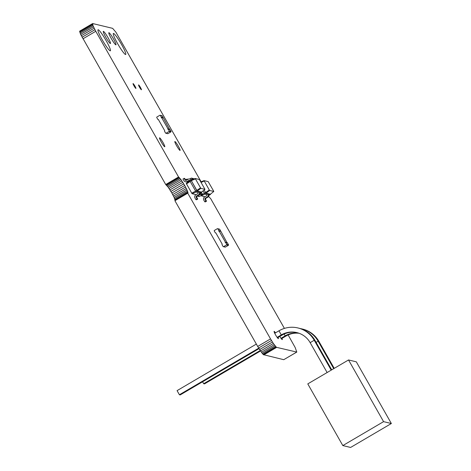 <?xml version="1.0" encoding="UTF-8"?>
<svg xmlns="http://www.w3.org/2000/svg" width="471" height="471" viewBox="0 0 471 471"><rect width="100%" height="100%" fill="white"/><g stroke="black" fill="none" stroke-linecap="round" stroke-linejoin="round"><path stroke-width="0.71" d="M391.36 423.517L356.317 361.834L348.534 359.962L307.781 383.889L342.823 445.578L350.607 447.45L391.36 423.517L383.577 421.645L342.823 445.578M348.534 359.962L383.577 421.645M331.708 369.841L315.005 340.451A26.188 25.817 -76.5 0 0 298.72 328.146L297.937 327.957A26.188 25.817 -76.5 0 0 278.967 330.801L274.723 333.291M327.127 372.532L310.153 342.652A21.43 21.124 -76.5 0 0 296.824 332.591A21.43 21.124 -76.5 0 0 281.299 334.916L277.131 337.366M331.201 370.135L314.228 340.262A26.188 25.817 -76.5 0 0 297.937 327.957M333.721 368.658L318.119 341.198A26.188 25.817 -76.5 0 0 301.829 328.893A26.188 25.817 -76.5 0 0 300.262 328.57M334.227 368.363L318.896 341.387A26.188 25.817 -76.5 0 0 302.612 329.082L301.829 328.893M297.213 332.685A21.43 21.124 -76.5 0 0 282.082 335.105L277.46 337.813M298.749 333.15A21.43 21.124 -76.5 0 0 285.19 335.852L281.022 338.302M299.126 333.285A21.43 21.124 -76.5 0 0 285.968 336.041L281.352 338.749M259.009 348.652L180.187 394.928L179.41 394.745L258.72 348.175M256.359 344.077L177.072 390.63L179.41 394.745M260.204 350.524L203.678 383.712L202.583 381.781M260.504 350.989L204.461 383.9L203.678 383.712M199.374 196.484L197.537 196.042A0.424 0.418 103.5 0 1 197.267 196.095L199.068 196.531A0.424 0.418 103.5 0 0 199.374 196.484L202.265 194.788A0.424 0.418 -76.5 0 0 202.418 194.211L201.394 192.498M197.537 196.042L200.428 194.346A0.424 0.418 -76.5 0 0 200.581 193.769L200.222 193.145M193.816 179.062L191.797 178.309L192.521 179.586M189.931 180.552A0.936 0.924 -76.5 0 0 188.842 180.434L187.034 181.494A2.343 2.308 103.5 0 1 183.884 180.652L182.96 179.033L184.167 178.326L185.085 179.946A0.936 0.924 -76.5 0 0 186.345 180.281L188.153 179.221A2.343 2.308 103.5 0 1 189.848 178.968L191.226 178.156A0.424 0.418 103.5 0 1 191.532 178.109L193.375 178.55A0.424 0.418 103.5 0 1 193.634 178.75M161.353 117.149A0.424 0.418 -76.5 0 1 161.2 117.726L161.559 117.514L168 128.848L167.641 129.06A0.424 0.418 103.5 0 1 168.206 129.213L169.171 130.914A0.424 0.418 -76.5 0 1 169.018 131.491L166.128 133.187A0.424 0.418 103.5 0 1 165.562 133.034L164.597 131.332A0.424 0.418 -76.5 0 1 164.75 130.755L158.309 119.422A0.424 0.418 103.5 0 1 157.744 119.269L156.778 117.573A0.424 0.418 -76.5 0 1 156.931 116.996L159.822 115.301A0.424 0.418 103.5 0 1 160.387 115.454L161.353 117.149L163.19 117.591L162.224 115.895A0.424 0.418 103.5 0 0 161.965 115.695L160.128 115.254M163.231 117.915A0.424 0.418 -76.5 0 0 163.19 117.591M161.559 117.514L163.402 117.956L169.619 129.419M167.941 129.013L169.784 129.46A0.424 0.418 103.5 0 1 170.043 129.655L171.008 131.356A0.424 0.418 -76.5 0 1 170.855 131.933L167.97 133.629A0.424 0.418 103.5 0 1 167.664 133.676L165.821 133.234M168 128.848L169.837 129.29M218.844 230.572A0.424 0.418 -76.5 0 1 218.691 231.149L219.05 230.937L225.485 242.271L225.126 242.483A0.424 0.418 103.5 0 1 225.697 242.636L226.663 244.337A0.424 0.418 -76.5 0 1 226.504 244.914L223.619 246.61A0.424 0.418 103.5 0 1 223.048 246.457L222.082 244.755A0.424 0.418 -76.5 0 1 222.241 244.178L215.8 232.845A0.424 0.418 103.5 0 1 215.235 232.692L214.27 230.996A0.424 0.418 -76.5 0 1 214.423 230.419L217.308 228.723A0.424 0.418 103.5 0 1 217.879 228.877L218.844 230.572L220.681 231.02L219.716 229.318A0.424 0.418 103.5 0 0 219.451 229.118L217.614 228.676M220.722 231.343A0.424 0.418 -76.5 0 0 220.681 231.02M219.05 230.937L220.887 231.379L227.11 242.842M225.432 242.441L227.269 242.883A0.424 0.418 103.5 0 1 227.534 243.077L228.5 244.779A0.424 0.418 -76.5 0 1 228.347 245.356L225.456 247.051A0.424 0.418 103.5 0 1 225.15 247.098L223.313 246.657M225.485 242.271L227.328 242.712M196.054 194.676L192.086 193.722L186.263 183.472L189.713 180.681L191.32 180.069A2.343 2.308 103.5 0 0 189.848 178.968L190.461 179.115A2.343 2.308 103.5 0 1 191.715 179.91M200.116 193.187L200.458 193.051L200.116 192.969M192.086 193.722L196.154 192.015L189.713 180.681M197.997 192.456A0.936 0.924 103.5 0 1 197.655 193.74L195.848 194.8A2.343 2.308 -76.5 0 0 194.994 198.003L195.912 199.622L197.119 198.915L196.195 197.296A0.936 0.924 103.5 0 1 196.542 196.013L198.344 194.953A2.343 2.308 -76.5 0 0 199.204 191.75L197.997 192.456L196.154 192.015L197.355 191.308L190.92 179.975L195.218 178.497L199.386 179.498L204.979 189.348L200.817 188.341L195.218 178.497M191.709 193.204L196.772 190.502L191.049 180.181M186.451 183.949L191.208 180.711L195.371 178.874M200.458 193.051L201.659 192.345L197.355 191.308L196.754 190.414L200.511 187.929M201.564 192.103L197.261 191.108L200.817 188.341M189.813 180.464A0.936 0.924 -76.5 0 0 189.454 180.581L187.652 181.641A2.343 2.308 103.5 0 1 185.951 181.9L185.339 181.753M195.912 199.622L196.525 199.769L197.732 199.062L196.813 197.443A0.936 0.924 103.5 0 1 197.155 196.16L198.956 195.1A2.343 2.308 -76.5 0 0 199.816 191.897M186.222 180.346L185.874 179.734L187.075 179.027L187.829 179.416M184.167 178.326L184.779 178.474L185.698 180.093A0.936 0.924 -76.5 0 0 185.986 180.405M187.752 182.265A2.343 2.308 103.5 0 1 187.175 181.853M187.075 179.027L187.429 179.645M188.594 181.088A0.936 0.924 -76.5 0 0 189.26 180.982L189.56 180.805M191.532 179.71A2.343 2.308 103.5 0 1 192.451 179.616M201.529 192.139L204.979 189.348M197.732 199.062L197.119 198.915M204.867 196.796L200.77 195.665M208.924 195.306L209.265 195.171L208.93 195.088M200.893 195.842L204.962 194.134L203.019 190.932M206.81 194.576A0.936 0.924 103.5 0 1 206.463 195.859L204.661 196.919A2.343 2.308 -76.5 0 0 203.802 200.122L204.726 201.741L205.927 201.035L205.009 199.416A0.936 0.924 103.5 0 1 205.35 198.132L207.158 197.072A2.343 2.308 -76.5 0 0 208.011 193.869L206.81 194.576L204.962 194.134L206.163 193.428L204.12 190.043M202.459 194.317L205.58 192.621L204.137 190.025M209.265 195.171L210.472 194.464L206.163 193.428L205.562 192.533L209.324 190.049L204.031 180.617L208.194 181.618L213.64 191.085L213.787 191.467L209.624 190.461L209.324 190.049M210.378 194.223L206.068 193.228L209.624 190.461M204.726 201.741L205.338 201.888L206.539 201.182L205.621 199.563A0.936 0.924 103.5 0 1 205.962 198.279L207.77 197.219A2.343 2.308 -76.5 0 0 208.624 194.017M200.728 181.747A2.343 2.308 103.5 0 1 201.258 181.735M210.337 194.258L213.787 191.467M206.539 201.182L205.927 201.035M201.129 182.454L204.179 180.994M200.823 181.912L204.031 180.617M288.122 334.934L295.158 347.498L296.795 352.072L283.742 359.691L263.442 354.675L276.277 347.139L273.345 343.459L270.531 338.902L187.752 193.181L187.994 192.71L187.493 191.073L184.691 185.456L180.988 179.622L178.556 176.99L95.778 31.274L92.975 25.658L92.71 23.55L112.628 28.342L115.948 32.246L201.088 181.724M263.442 354.675L262.889 354.145L275.729 346.609M263.831 354.898L276.665 347.363L276.277 347.139M262.889 354.145L262.2 353.332L275.04 345.796M262.2 353.332L257.696 346.438L174.918 200.723L187.752 193.181M175.13 200.593L174.146 197.431L171.85 192.992L168.153 187.164L165.721 184.532L80.647 34.377L79.664 31.168L92.504 23.632M208.571 196.431L210.737 198.715L284.407 328.399M296.795 352.072L276.665 347.363M102.219 39.817A12.187 1.484 59.6 0 0 110.379 50.803A12.187 1.484 59.6 0 0 105.486 39.54A12.187 1.484 59.6 0 0 98.039 29.785A12.187 1.484 59.6 0 0 102.219 39.817M105.739 37.168A7.03 0.86 59.6 0 0 110.45 43.509A7.03 0.86 59.6 0 0 107.629 37.009A7.03 0.86 59.6 0 0 103.332 31.38A7.03 0.86 59.6 0 0 105.739 37.168M134.023 85.905A2.814 0.341 59.6 0 0 135.907 88.442A2.814 0.341 59.6 0 0 134.777 85.84A2.814 0.341 59.6 0 0 133.058 83.591A2.814 0.341 59.6 0 0 134.023 85.905M161.312 142.095A5.157 0.63 59.6 0 0 164.762 146.74A5.157 0.63 59.6 0 0 162.695 141.977A5.157 0.63 59.6 0 0 159.545 137.85A5.157 0.63 59.6 0 0 161.312 142.095M111.256 38.492A7.03 0.86 59.6 0 0 115.966 44.833A7.03 0.86 59.6 0 0 113.14 38.339A7.03 0.86 59.6 0 0 108.842 32.711A7.03 0.86 59.6 0 0 111.256 38.492M139.54 87.235A2.814 0.341 59.6 0 0 141.418 89.767A2.814 0.341 59.6 0 0 140.293 87.17A2.814 0.341 59.6 0 0 138.574 84.915A2.814 0.341 59.6 0 0 139.54 87.235M117.538 43.503A12.187 1.484 59.6 0 0 125.698 54.489A12.187 1.484 59.6 0 0 120.811 43.226A12.187 1.484 59.6 0 0 113.358 33.47A12.187 1.484 59.6 0 0 117.538 43.503M176.631 145.78A5.157 0.63 59.6 0 0 180.087 150.426A5.157 0.63 59.6 0 0 178.014 145.663A5.157 0.63 59.6 0 0 174.865 141.536A5.157 0.63 59.6 0 0 176.631 145.78M275.47 332.856A4.215 0.512 59.6 0 0 274.11 331.396A4.215 0.512 59.6 0 0 275.559 334.869A4.215 0.512 59.6 0 0 278.385 338.673A4.215 0.512 59.6 0 0 278.084 337.448M279.815 336.435A4.215 0.512 59.6 0 0 282.276 339.609A4.215 0.512 59.6 0 0 281.976 338.384M283.742 359.691L296.583 352.155M261.399 352.267L274.234 344.731M260.51 350.995L273.345 343.459M259.574 349.564L272.409 342.028M258.626 348.022L271.461 340.486M257.696 346.438L270.531 338.902M175.153 200.246L187.994 192.71M174.994 199.563L187.829 192.027M174.653 198.609L187.493 191.073M174.146 197.431L186.987 189.89M173.493 196.066L186.333 188.53M172.722 194.564L185.556 187.028M171.85 192.992L184.691 185.456M170.926 191.409L183.761 183.873M169.978 189.866L182.813 182.33M169.036 188.435L181.877 180.899M168.153 187.164L180.988 179.622M167.346 186.098L180.181 178.562M166.657 185.286L179.492 177.75M166.11 184.756L178.945 177.22M165.721 184.532L178.556 176.99M82.943 38.816L95.778 31.274M82.078 37.244L94.912 29.702M81.3 35.743L94.135 28.207M80.647 34.377L93.482 26.841M80.141 33.2L92.975 25.658M79.799 32.246L92.634 24.71M79.64 31.563L92.475 24.027M315.005 340.451L314.228 340.262L310.153 342.652M316.106 342.382L318.119 341.198L318.896 341.387M278.967 330.801L281.299 334.916L282.082 335.105M285.968 336.041L285.19 335.852L284.16 334.033M202.265 194.788L200.428 194.346M202.418 194.211L200.581 193.769M160.387 115.454L162.224 115.895M166.128 133.187L167.97 133.629M169.018 131.491L170.855 131.933M169.171 130.914L171.008 131.356M168.206 129.213L170.043 129.655M217.879 228.877L219.716 229.318M223.619 246.61L225.456 247.051M226.504 244.914L228.347 245.356M226.663 244.337L228.5 244.779M225.697 242.636L227.534 243.077M188.842 180.434L189.454 180.581M187.034 181.494L187.652 181.641M198.956 195.1L198.344 194.953M197.155 196.16L196.542 196.013M196.813 197.443L196.195 197.296M185.085 179.946L185.698 180.093M207.77 197.219L207.158 197.072M205.962 198.279L205.35 198.132M205.621 199.563L205.009 199.416M158.003 119.469L158.391 119.563M215.494 232.892L215.877 232.986"/></g></svg>
